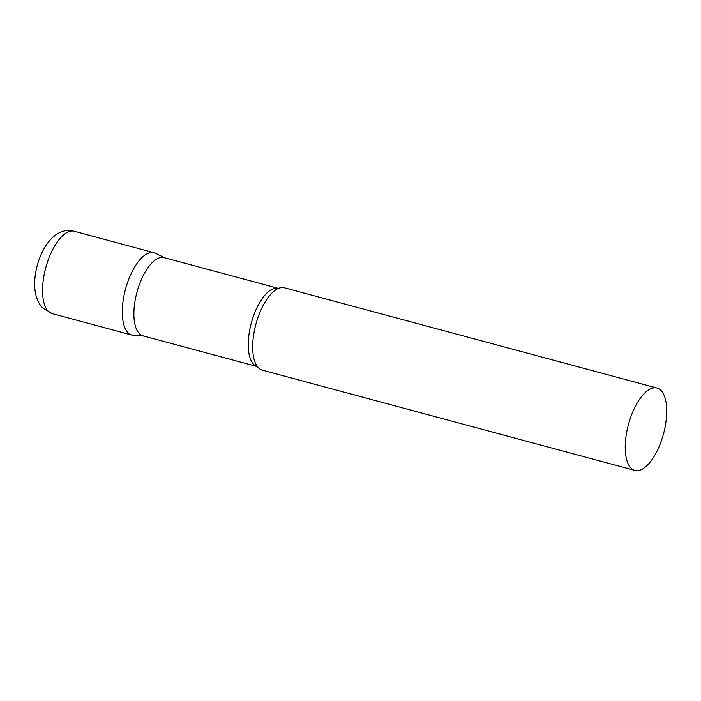 <?xml version="1.0" encoding="UTF-8"?>
<svg xmlns="http://www.w3.org/2000/svg" width="701" height="701" viewBox="0 0 701 701"><rect width="100%" height="100%" fill="white"/><g stroke="black" fill="none" stroke-linecap="round" stroke-linejoin="round"><path stroke-width="1.05" d="M133.689 335.341A42.638 18.156 -74.9 0 1 131.946 335.078A42.638 18.156 -74.9 0 1 124.98 291.178A42.638 18.156 -74.9 0 1 152.362 252.474A42.638 18.156 -74.9 0 1 154.097 252.737L74.376 231.286A42.638 18.156 -74.9 0 0 72.632 231.023A42.638 18.156 -74.9 0 0 45.258 269.727A42.638 18.156 -74.9 0 0 52.216 313.627L42.428 307.704L39.642 304.103C35.33 296.76 33.797 287.778 35.05 277.175C37.626 253.42 51.909 229.245 69.881 230.603L74.376 231.286M164.113 257.635A40.509 17.245 105.1 0 0 136.003 296.059A40.509 17.245 105.1 0 0 143.065 335.867L257.416 366.632A40.509 17.245 105.1 0 1 250.362 326.832A40.509 17.245 105.1 0 1 278.463 288.4L164.113 257.635M164.805 257.819L155.517 253.271A42.638 18.156 105.1 0 0 124.506 293.176A42.638 18.156 105.1 0 0 133.435 335.332L143.758 336.051M657.047 388.056L284.492 287.822A42.638 18.156 105.1 0 0 277.377 288.917A42.638 18.156 105.1 0 0 254.901 328.261A42.638 18.156 105.1 0 0 256.732 365.642A42.638 18.156 105.1 0 0 262.34 370.163L634.887 470.397A42.638 18.156 105.1 0 0 664.478 429.958A42.638 18.156 105.1 0 0 657.047 388.056A42.638 18.156 105.1 0 0 627.448 428.495A42.638 18.156 105.1 0 0 634.887 470.397M131.946 335.078L52.216 313.627"/></g></svg>
